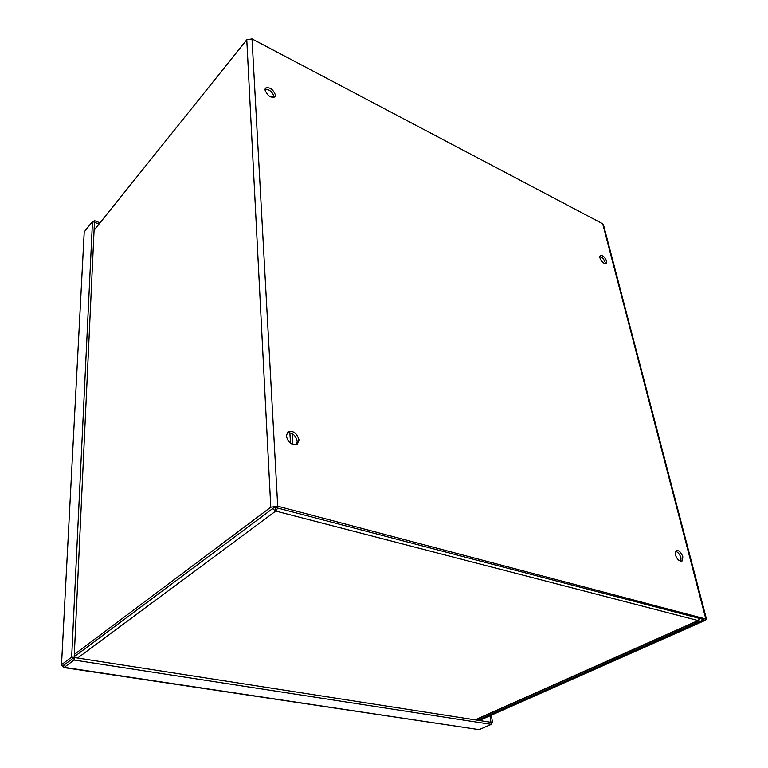 <?xml version="1.0" encoding="UTF-8"?>
<svg xmlns="http://www.w3.org/2000/svg" width="768" height="768" viewBox="0 0 768 768"><rect width="100%" height="100%" fill="white"/><g stroke="black" fill="none" stroke-linecap="round" stroke-linejoin="round"><path stroke-width="1.15" d="M75.427 657.677L74.4 656.621M277.718 508.09L275.741 511.085L275.587 508.176L274.637 507.552M275.587 508.176L276.029 507.648M77.664 658.022L275.741 511.085L272.506 508.714M699.686 619.037L698.928 620.506L698.083 620.544L699.984 618.394M605.309 263.808L605.184 262.387C604.022 259.219 602.218 257.232 599.76 256.426M606.71 261.254L606.336 263.597C603.821 263.923 601.661 261.994 599.875 257.818L600.25 255.494C602.765 255.158 604.915 257.078 606.71 261.254M274.022 97.469L274.051 96.73C272.467 91.853 269.443 89.318 264.989 89.126M275.472 95.088L274.963 96.883C270.634 98.045 267.293 95.693 264.96 89.818L265.45 88.07C269.789 86.89 273.12 89.232 275.472 95.088M296.477 444.586L297.245 441.322C295.661 435.149 292.253 432.326 287.04 432.845M299.021 439.91L297.456 444.029C292.09 445.68 288.365 443.011 286.291 436.022L287.827 431.981C293.194 430.291 296.918 432.931 299.021 439.91M680.88 561.274L680.976 557.837C679.757 554.17 677.885 551.952 675.36 551.194M682.867 556.906L681.994 561.13C679.238 561.418 676.992 559.238 675.264 554.582L676.128 550.397C678.883 550.09 681.13 552.25 682.867 556.906M706.435 618.912L603.475 224.851L602.688 223.766L252.029 38.909L246.787 39.773L94.07 230.256M74.304 654.461L270.787 507.226L277.718 506.237L706.512 619.2L705.072 620.419L479.328 720.49M477.802 720.25L704.006 619.603L275.875 507.61L273.542 507.946L74.198 656.765M84.518 231.562L92.486 221.51L71.674 657.082L74.17 657.475L74.054 660.038L64.224 667.334L62.851 666.701L64.349 664.79L62.102 665.76L61.498 664.915L84.192 232.502M478.618 729.562L64.224 667.334M491.376 715.152L492.48 722.534L491.078 723.149M492.48 722.534L490.954 722.294L491.261 724.368L479.549 729.466M93.533 221.914L94.522 220.666L100.042 222.806M94.522 220.666L94.445 222.269L99.043 224.045M92.486 221.51L94.445 222.269L74.17 657.475L64.358 664.79L74.17 657.475L490.954 722.304L489.984 715.766M71.674 657.082L61.882 664.416M74.054 660.038L491.261 724.368M290.534 443.28L289.853 432.672M270.97 97.066L274.061 96.854M292.186 433.584L292.886 444.518M475.142 719.837L698.083 620.544L275.741 511.085M252.029 38.909L277.718 506.237M705.706 618.499L602.688 223.766M246.787 39.773L270.787 507.226M703.526 620.016L703.325 619.267M476.688 719.434L476.774 720.096M698.928 620.506L475.613 719.914M84.202 232.272L61.498 664.915M63.667 667.546L478.848 729.6"/></g></svg>
